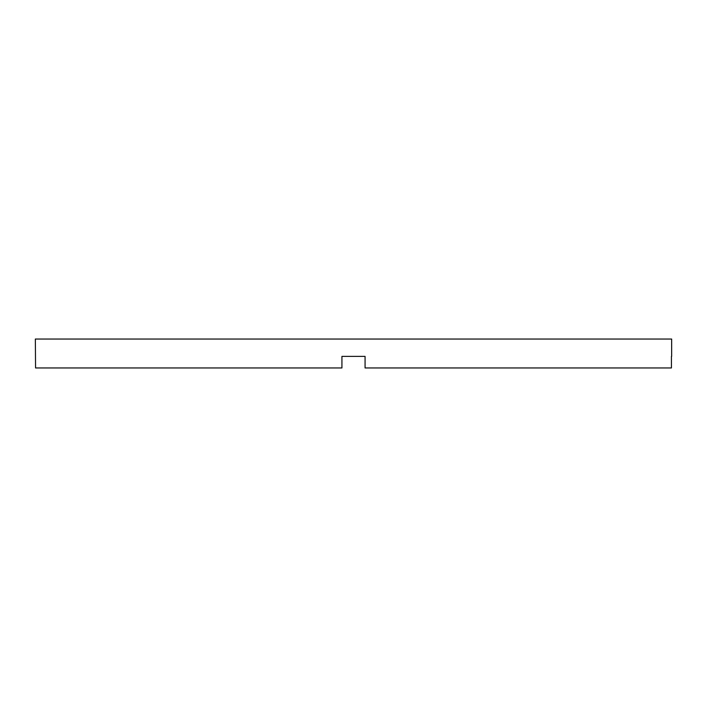 <?xml version="1.0" encoding="UTF-8"?>
<svg xmlns="http://www.w3.org/2000/svg" width="707" height="707" viewBox="0 0 707 707"><rect width="100%" height="100%" fill="white"/><g stroke="black" fill="none" stroke-linecap="round" stroke-linejoin="round"><path stroke-width="1.06" d="M341.932 356.39L365.068 356.39L341.932 356.39L341.932 367.958L35.562 367.958L35.35 339.042L671.65 339.042L671.65 356.39M365.068 356.39L365.068 367.958L671.438 367.958L671.438 356.39"/></g></svg>
